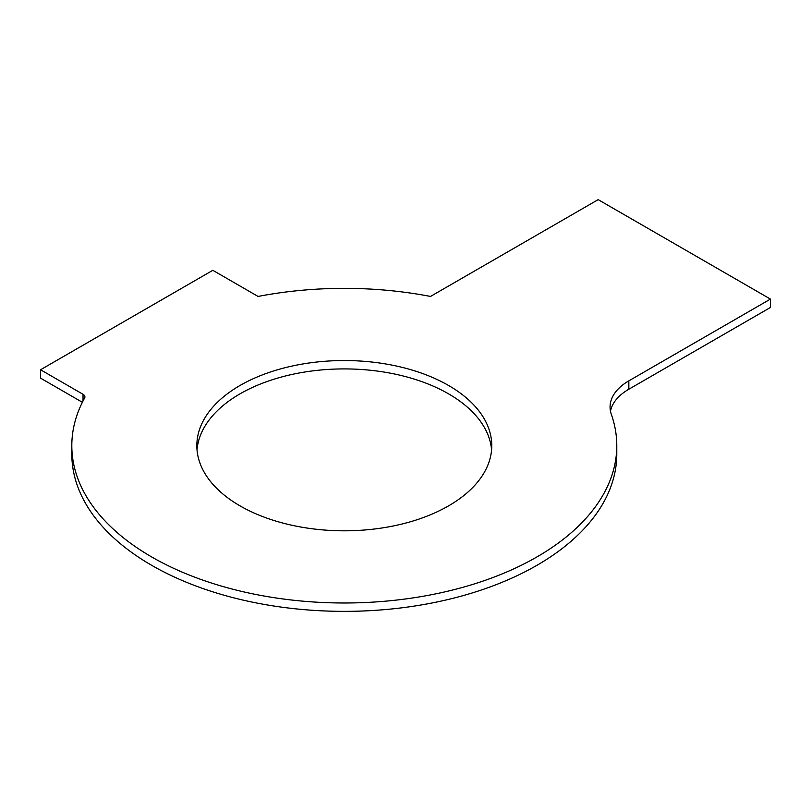 <?xml version="1.0" encoding="UTF-8"?>
<svg xmlns="http://www.w3.org/2000/svg" width="811" height="811" viewBox="0 0 811 811"><rect width="100%" height="100%" fill="white"/><g stroke="black" fill="none" stroke-linecap="round" stroke-linejoin="round"><path stroke-width="1.22" d="M82.377 402.297L40.55 378.139L40.55 369.765L83.026 394.288A6.407 3.7 0 0 1 84.912 396.914A6.407 3.7 0 0 1 84.608 398.029A272.486 157.314 0 0 0 71.814 445.675L71.814 454.048A272.486 157.314 0 0 0 344.3 611.362A272.486 157.314 0 0 0 616.786 454.048L616.786 445.675A272.486 157.314 0 0 0 611.342 414.391A64.11 37.012 0 0 1 610.065 407.031A64.11 37.012 0 0 1 628.839 380.856L770.45 299.097L770.45 307.47L628.839 389.229A64.11 37.012 0 0 0 610.47 411.218M491.578 449.862A147.46 85.135 0 0 0 344.3 368.914A147.46 85.135 0 0 0 197.012 449.862M71.814 445.675A272.486 157.314 0 0 0 344.3 602.989A272.486 157.314 0 0 0 616.786 445.675M770.45 299.097L598.173 199.638L430.509 296.441A272.486 157.314 0 0 0 258.08 296.441L212.827 270.306L40.55 369.765M240.026 505.871A147.46 85.135 0 0 0 400.725 524.332A147.46 85.135 0 0 0 491.76 445.675A147.46 85.135 0 0 0 344.3 360.54A147.46 85.135 0 0 0 196.84 445.675A147.46 85.135 0 0 0 240.026 505.871M83.026 400.999L83.026 394.288M628.839 389.229L628.839 380.856"/></g></svg>
